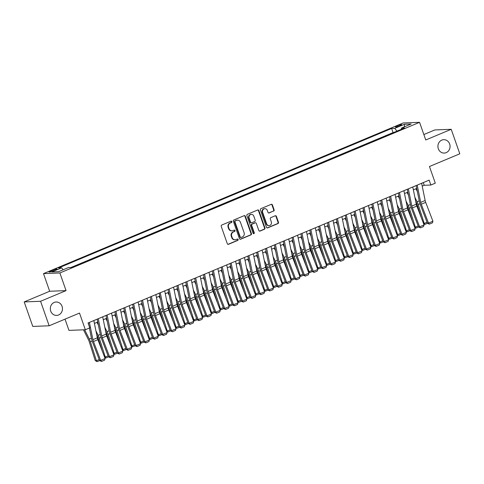 <?xml version="1.0" encoding="UTF-8"?>
<svg xmlns="http://www.w3.org/2000/svg" width="484" height="484" viewBox="0 0 484 484"><rect width="100%" height="100%" fill="white"/><g stroke="black" fill="none" stroke-linecap="round" stroke-linejoin="round"><path stroke-width="0.73" d="M231.848 221.593A0.72 0.653 87.8 0 0 231.007 221.17L221.769 225.042A1.028 0.932 87.8 0 0 221.236 226.367L227.298 243.688A1.028 0.932 87.8 0 0 228.502 244.287L237.747 240.415A0.72 0.653 87.8 0 0 237.481 239.023A0.72 0.653 87.8 0 0 237.275 239.066L236.077 239.568A3.291 2.983 87.8 0 1 235.127 239.78A3.291 2.983 87.8 0 1 232.217 237.656L231.709 236.21A3.291 2.983 87.8 0 1 233.415 231.969L234.613 231.467A0.72 0.653 87.8 0 0 234.347 230.075A0.72 0.653 87.8 0 0 234.141 230.118L232.943 230.62A3.291 2.983 87.8 0 1 231.993 230.832A3.291 2.983 87.8 0 1 229.083 228.708L228.575 227.262A3.291 2.983 87.8 0 1 230.281 223.021L231.479 222.519A0.72 0.653 87.8 0 0 231.848 221.593M231.993 230.832L231.552 230.85A3.291 2.983 87.8 0 1 228.642 228.726L228.133 227.28A3.291 2.983 87.8 0 1 229.839 223.039L231.037 222.537A0.72 0.653 87.8 0 0 230.995 221.176M227.988 244.329A1.028 0.932 87.8 0 0 228.061 244.299L237.299 240.433A0.72 0.653 87.8 0 0 237.263 239.072M235.127 239.78L234.686 239.798A3.291 2.983 87.8 0 1 231.775 237.674L231.267 236.228A3.291 2.983 87.8 0 1 232.973 231.987L234.171 231.485A0.72 0.653 87.8 0 0 234.129 230.124M438.322 148.745A6.709 6.08 87.8 0 0 444.258 153.077A6.709 6.08 87.8 0 0 449.66 143.996A6.709 6.08 87.8 0 0 443.731 139.67A6.709 6.08 87.8 0 0 438.322 148.745M50.717 311.085A6.709 6.08 87.8 0 0 56.646 315.417A6.709 6.08 87.8 0 0 62.055 306.336A6.709 6.08 87.8 0 0 56.12 302.01A6.709 6.08 87.8 0 0 50.717 311.085M397.213 125.888A3.352 0.454 -19.3 0 0 395.464 126.941A3.352 0.454 -19.3 0 0 400.044 125.779A3.352 0.454 -19.3 0 0 401.793 124.727A3.352 0.454 -19.3 0 0 397.213 125.888M273.581 211.121A1.028 0.932 87.8 0 0 274.113 209.796L272.413 204.932A1.028 0.932 87.8 0 0 271.203 204.339L260.943 208.634A1.028 0.932 87.8 0 0 260.41 209.959L266.472 227.28A1.028 0.932 87.8 0 0 267.682 227.873L277.943 223.578A1.028 0.932 87.8 0 0 278.475 222.253L276.418 216.384A1.028 0.932 87.8 0 0 275.214 215.785L270.822 217.625A1.028 0.932 87.8 0 0 270.29 218.949L271.306 221.86A2.753 2.493 87.8 0 1 269.092 225.586A2.753 2.493 87.8 0 1 266.654 223.808L262.667 212.409A2.753 2.493 87.8 0 1 264.881 208.683A2.753 2.493 87.8 0 1 267.319 210.461L267.985 212.361A1.028 0.932 87.8 0 0 269.189 212.96L273.139 211.139A1.028 0.932 87.8 0 0 273.672 209.808L271.966 204.95A1.028 0.932 87.8 0 0 271.282 204.308M40.577 301.284L66.048 290.618L49.67 291.259L24.2 301.925L40.577 301.284L49.156 325.786L79.503 313.075L85.335 329.743L89.77 327.886L88.052 322.985L429.145 180.127L430.863 185.027L435.291 183.17L429.453 166.508L459.8 153.803L451.221 129.301L434.844 129.942L423.851 134.546M66.048 290.618L59.871 272.97L419.567 122.325L425.751 139.967L451.221 129.301M245.364 216.263A1.028 0.932 87.8 0 0 244.16 215.664L233.899 219.96A1.028 0.932 87.8 0 0 233.367 221.291L239.429 238.606A1.028 0.932 87.8 0 0 240.639 239.205L250.9 234.903A1.028 0.932 87.8 0 0 251.432 233.578L245.364 216.263L244.922 216.281A1.028 0.932 87.8 0 0 244.238 215.634M247.421 214.297L257.682 210.002A1.028 0.932 87.8 0 1 258.892 210.601L264.954 227.916A1.028 0.932 87.8 0 1 264.421 229.241L260.029 231.08A1.028 0.932 87.8 0 1 258.825 230.481L256.363 223.463A1.028 0.932 87.8 0 0 255.159 222.864L252.243 224.08A1.028 0.932 87.8 0 0 251.71 225.411L254.269 232.719A0.72 0.653 87.8 0 1 253.689 233.693A0.72 0.653 87.8 0 1 253.053 233.227L246.888 215.622A1.028 0.932 87.8 0 1 247.421 214.297M49.156 325.786L32.779 326.428L24.2 301.925M53.5 270.901L55.448 270.084A3.249 0.442 -19.3 0 0 57.142 269.068A3.249 0.442 -19.3 0 0 52.708 270.193L50.76 271.01A3.249 0.442 -19.3 0 0 49.059 272.032A3.249 0.442 -19.3 0 0 53.5 270.901M59.871 272.97L43.493 273.617L403.19 122.966L419.567 122.325M393.559 132.562L393.069 132.58L391.629 128.466L58.51 267.979L61.607 267.858L63.162 269.763M391.629 128.466L394.726 128.345L404.473 124.261L411.2 123.995L401.454 128.078L404.551 127.957L71.432 267.477L68.335 267.598L58.588 271.675L51.861 271.941L61.607 267.858M393.069 132.58L70.942 267.495M65.025 319.144L68.958 330.384L85.335 329.743M49.67 291.259L43.493 273.617M422.217 186.128L424.22 185.287L430.863 185.027M94.41 323.421L97.762 322.017M103.273 319.706L106.619 318.309M112.131 315.998L115.482 314.594M120.988 312.289L124.34 310.885M129.851 308.574L133.203 307.177M138.708 304.866L142.06 303.462M147.572 301.157L150.917 299.753M156.429 297.448L159.781 296.045M165.286 293.734L168.638 292.33M174.149 290.025L177.495 288.621M183.006 286.316L186.358 284.913M191.87 282.602L195.215 281.198M200.727 278.893L204.079 277.489M209.584 275.184L212.936 273.781M218.447 271.47L221.793 270.066M227.305 267.761L230.656 266.357M236.168 264.052L239.513 262.649M245.025 260.338L248.377 258.934M253.882 256.629L257.234 255.225M262.745 252.92L266.091 251.517M271.603 249.206L274.954 247.802M280.466 245.497L283.812 244.093M289.323 241.788L292.675 240.385M298.18 238.074L301.532 236.676M307.044 234.365L310.389 232.961M315.901 230.656L319.252 229.253M324.758 226.942L328.11 225.544M333.621 223.233L336.973 221.829M342.478 219.524L345.83 218.121M351.342 215.816L354.687 214.412M360.199 212.101L363.551 210.697M369.056 208.392L372.408 206.989M377.919 204.684L381.271 203.28M386.776 200.969L390.128 199.565M395.64 197.26L398.985 195.857M404.497 193.552L407.849 192.148M413.354 189.837L416.706 188.433M423.276 182.583L424.22 185.287M401.454 128.078L401.333 129.307M396.995 131.122L394.726 128.345M404.473 124.261L404.273 126.899M240.118 239.247A1.028 0.932 87.8 0 0 240.191 239.223L250.458 234.922A1.028 0.932 87.8 0 0 250.99 233.597L244.922 216.281M235.327 220.91A0.72 0.653 87.8 0 0 234.952 221.835L240.276 237.039A0.72 0.653 87.8 0 0 241.123 237.456L242.381 236.93A3.291 2.983 87.8 0 0 244.087 232.683L240.445 222.295A3.291 2.983 87.8 0 0 237.535 220.172A3.291 2.983 87.8 0 0 236.585 220.377L234.885 220.928A0.72 0.653 87.8 0 0 234.51 221.853L234.952 221.835M240.911 237.505L240.469 237.517A0.72 0.653 87.8 0 1 239.834 237.057L234.51 221.853M237.535 220.172L237.093 220.184A3.291 2.983 87.8 0 0 236.144 220.395L236.585 220.377M234.885 220.928L236.144 220.395M259.509 231.128A1.028 0.932 87.8 0 0 259.587 231.098L263.98 229.259A1.028 0.932 87.8 0 0 264.512 227.934L258.444 210.613A1.028 0.932 87.8 0 0 257.76 209.971M255.455 222.797L255.007 222.815A1.028 0.932 87.8 0 0 254.711 222.882L251.801 224.098A1.028 0.932 87.8 0 0 251.269 225.429L253.828 232.737L254.269 232.719M253.465 233.663A0.72 0.653 87.8 0 0 253.828 232.737M253.81 216.173A2.753 2.493 87.8 0 0 251.377 214.394A2.753 2.493 87.8 0 0 249.157 218.121L250.567 222.138A1.028 0.932 87.8 0 0 251.771 222.737L254.687 221.515A1.028 0.932 87.8 0 0 255.219 220.19L253.81 216.173M251.377 214.394L250.936 214.412A2.753 2.493 87.8 0 0 248.716 218.139L249.157 218.121M251.474 222.803L251.033 222.821A1.028 0.932 87.8 0 1 250.119 222.156L248.716 218.139M268.668 213.002A1.028 0.932 87.8 0 0 268.747 212.978L273.139 211.139M264.881 208.683L264.439 208.701A2.753 2.493 87.8 0 0 262.219 212.428L262.667 212.409M269.092 225.586L268.65 225.604A2.753 2.493 87.8 0 1 266.212 223.826L262.219 212.428M267.162 227.922A1.028 0.932 87.8 0 0 267.241 227.891L277.501 223.596A1.028 0.932 87.8 0 0 278.034 222.271L275.977 216.402A1.028 0.932 87.8 0 0 275.293 215.755M83.496 329.81L88.487 339.835A5.239 2.099 67.3 0 1 89.244 341.686L95.239 360.592L96.401 360.725L90.405 341.819A7.859 3.146 -112.7 0 0 89.28 339.036L84.658 329.767M89.528 328.793L89.195 328.128M99.668 360.61L97.121 361.675L95.239 360.592M97.121 361.675L96.401 360.725L99.238 359.533M93.829 320.565L97.338 337.802A5.239 2.099 -112.7 0 0 97.889 339.665L105.119 358.523L100.684 360.374L101.525 361.433L99.643 360.598L92.414 341.74A7.859 3.146 67.3 0 1 91.591 338.945L89.377 328.049M88.747 324.982L88.324 322.87M99.643 360.598L100.684 360.374L93.46 341.522A5.239 2.099 -112.7 0 1 92.91 339.659L89.401 322.417M105.119 358.523L104.623 360.132L101.525 361.433M96.752 334.922L97.351 336.12A5.239 2.099 67.3 0 1 98.101 337.977L102.227 350.979M104.502 356.926L105.264 357.01L99.268 338.11A7.859 3.146 -112.7 0 0 98.137 335.327L95.935 330.905M98.385 325.085L97.012 322.332M108.525 356.902L105.978 357.966L104.641 357.277M105.978 357.966L105.264 357.01L108.095 355.825M105.615 331.213L106.208 332.411A5.239 2.099 67.3 0 1 106.958 334.262L111.084 347.264M113.365 353.217L114.121 353.302L108.126 334.396A7.859 3.146 -112.7 0 0 107 331.619L104.792 327.196M107.242 321.37L105.875 318.617M117.388 353.187L114.841 354.258L113.498 353.562M114.841 354.258L114.121 353.302L116.959 352.116M114.472 327.505L115.071 328.703A5.239 2.099 67.3 0 1 115.821 330.554L119.941 343.555M122.222 349.502L122.978 349.593L116.983 330.687A7.859 3.146 -112.7 0 0 115.858 327.91L113.655 323.487M116.106 317.661L114.732 314.909M114.902 311.738L118.169 327.819A7.859 3.146 67.3 0 0 118.997 330.608L126.221 349.466L123.698 350.543L122.355 349.853M123.698 350.543L122.978 349.593L125.816 348.401M123.329 323.79L123.928 324.988A5.239 2.099 67.3 0 1 124.678 326.845L128.804 339.847M131.085 345.794L131.842 345.879L125.846 326.978A7.859 3.146 -112.7 0 0 124.721 324.195L122.513 319.779M124.963 313.953L123.589 311.2M123.759 308.03L127.032 324.105A7.859 3.146 67.3 0 0 127.855 326.9L135.084 345.751L132.555 346.834L131.218 346.145M132.555 346.834L131.842 345.879L134.679 344.693M102.693 316.851L106.196 334.093A5.239 2.099 -112.7 0 0 106.746 335.956L113.976 354.808L109.547 356.666L110.382 357.724L108.507 356.883L101.277 338.032A7.859 3.146 67.3 0 1 100.454 335.237L97.181 319.162M108.507 356.883L109.547 356.666L102.318 337.808A5.239 2.099 -112.7 0 1 101.767 335.95L98.258 318.708M113.976 354.808L113.486 356.424L110.382 357.724M111.55 313.142L115.059 330.384A5.239 2.099 -112.7 0 0 115.609 332.242L122.833 351.1L118.405 352.957L119.245 354.01L117.364 353.175L110.134 334.317A7.859 3.146 67.3 0 1 109.311 331.528L106.038 315.453M117.364 353.175L118.405 352.957L111.175 334.099A5.239 2.099 -112.7 0 1 110.63 332.236L107.121 314.999M122.833 351.1L122.343 352.715L119.245 354.01M120.407 309.433L123.916 326.67A5.239 2.099 -112.7 0 0 124.467 328.533L131.696 347.391L127.268 349.242L128.103 350.301L126.221 349.466L127.268 349.242L120.038 330.391A5.239 2.099 -112.7 0 1 119.487 328.527L115.978 311.285M131.696 347.391L131.206 349L128.103 350.301M129.27 305.719L132.779 322.961A5.239 2.099 -112.7 0 0 133.324 324.825L140.554 343.676L136.125 345.534L136.966 346.592L135.084 345.751L136.125 345.534L128.895 326.676A5.239 2.099 -112.7 0 1 128.345 324.818L124.842 307.576M140.554 343.676L140.064 345.292L136.966 346.592M132.192 320.081L132.785 321.279A5.239 2.099 67.3 0 1 133.542 323.13L137.662 336.132M139.943 342.085L140.699 342.17L134.703 323.264A7.859 3.146 -112.7 0 0 133.578 320.487L131.376 316.064M133.826 310.238L132.453 307.485M143.966 342.055L141.419 343.126L140.076 342.43M141.419 343.126L140.699 342.17L143.536 340.984M138.128 302.01L141.637 319.252A5.239 2.099 -112.7 0 0 142.187 321.11L149.417 339.968L144.982 341.825L145.823 342.878L143.942 342.043L136.712 323.185A7.859 3.146 67.3 0 1 135.889 320.396L132.616 304.321M143.942 342.043L144.982 341.825L137.758 322.967A5.239 2.099 -112.7 0 1 137.208 321.104L133.699 303.867M149.417 339.968L148.921 341.583L145.823 342.878M141.05 316.373L141.649 317.571A5.239 2.099 67.3 0 1 142.399 319.422L146.525 332.423M148.8 338.37L149.562 338.461L143.566 319.555A7.859 3.146 -112.7 0 0 142.435 316.778L140.233 312.355M142.683 306.529L141.31 303.777M152.823 338.346L150.276 339.411L148.939 338.721M150.276 339.411L149.562 338.461L152.393 337.269M146.991 298.301L150.494 315.538A5.239 2.099 -112.7 0 0 151.044 317.401L158.274 336.259L153.845 338.11L154.68 339.169L152.799 338.334L145.575 319.476A7.859 3.146 67.3 0 1 144.752 316.687L141.479 300.606M152.799 338.334L153.845 338.11L146.616 319.259A5.239 2.099 -112.7 0 1 146.065 317.395L142.556 300.153M158.274 336.259L157.784 337.868L154.68 339.169M149.907 312.658L150.506 313.856A5.239 2.099 67.3 0 1 151.256 315.713L155.382 328.715M157.663 334.662L158.419 334.746L152.424 315.846A7.859 3.146 -112.7 0 0 151.298 313.063L149.09 308.647M151.54 302.821L150.173 300.068M161.686 334.638L159.139 335.702L157.796 335.013M159.139 335.702L158.419 334.746L161.257 333.561M155.848 294.593L159.357 311.829A5.239 2.099 -112.7 0 0 159.908 313.692L167.131 332.544L162.703 334.402L163.544 335.46L161.662 334.619L154.432 315.768A7.859 3.146 67.3 0 1 153.609 312.973L150.336 296.898M161.662 334.619L162.703 334.402L155.473 315.544A5.239 2.099 -112.7 0 1 154.928 313.686L151.419 296.444M167.131 332.544L166.641 334.16L163.544 335.46M158.77 308.949L159.369 310.147A5.239 2.099 67.3 0 1 160.119 311.999L164.239 325M166.52 330.953L167.276 331.038L161.281 312.132A7.859 3.146 -112.7 0 0 160.156 309.355L157.953 304.932M160.404 299.106L159.03 296.353M170.543 330.923L167.996 331.994L166.653 331.298M167.996 331.994L167.276 331.038L170.114 329.852M164.705 290.878L168.214 308.12A5.239 2.099 -112.7 0 0 168.765 309.978L175.994 328.836L171.56 330.693L172.401 331.746L170.519 330.911L163.296 312.053A7.859 3.146 67.3 0 1 162.467 309.264L159.2 293.189M170.519 330.911L171.56 330.693L164.336 311.835A5.239 2.099 -112.7 0 1 163.786 309.972L160.277 292.735M175.994 328.836L175.504 330.451L172.401 331.746M167.627 305.241L168.226 306.439A5.239 2.099 67.3 0 1 168.977 308.29L173.103 321.291M175.383 327.238L176.14 327.329L170.144 308.423A7.859 3.146 -112.7 0 0 169.019 305.646L166.811 301.223M169.261 295.397L167.887 292.645M179.401 327.214L176.854 328.279L175.517 327.589M176.854 328.279L176.14 327.329L178.971 326.137M173.568 287.169L177.077 304.406A5.239 2.099 -112.7 0 0 177.622 306.269L184.852 325.127L180.423 326.978L181.258 328.037L179.382 327.202L172.153 308.344A7.859 3.146 67.3 0 1 171.33 305.555L168.057 289.474M179.382 327.202L180.423 326.978L173.193 308.127A5.239 2.099 -112.7 0 1 172.643 306.263L169.14 289.027M184.852 325.127L184.362 326.736L181.258 328.037M176.491 301.526L177.083 302.724A5.239 2.099 67.3 0 1 177.84 304.581L181.96 317.583M184.241 323.53L184.997 323.614L179.001 304.714A7.859 3.146 -112.7 0 0 177.876 301.931L175.674 297.515M178.124 291.689L176.751 288.936M188.264 323.506L185.717 324.57L184.374 323.881M185.717 324.57L184.997 323.614L187.834 322.429M182.426 283.461L185.935 300.697A5.239 2.099 -112.7 0 0 186.485 302.56L193.709 321.412L189.28 323.27L190.121 324.328L188.24 323.487L181.01 304.636A7.859 3.146 67.3 0 1 180.187 301.841L176.914 285.766M188.24 323.487L189.28 323.27L182.057 304.412A5.239 2.099 -112.7 0 1 181.506 302.554L177.997 285.312M193.709 321.412L193.219 323.028L190.121 324.328M185.348 297.817L185.947 299.015A5.239 2.099 67.3 0 1 186.697 300.866L190.817 313.868M193.098 319.821L193.86 319.906L187.865 301A7.859 3.146 -112.7 0 0 186.733 298.223L184.531 293.8M186.981 287.974L185.608 285.221M197.121 319.791L194.574 320.862L193.237 320.166M194.574 320.862L193.86 319.906L196.692 318.72M191.289 279.746L194.792 296.988A5.239 2.099 -112.7 0 0 195.342 298.846L202.572 317.704L198.144 319.561L198.978 320.614L197.097 319.779L189.873 300.921A7.859 3.146 67.3 0 1 189.044 298.132L185.777 282.057M197.097 319.779L198.144 319.561L190.914 300.703A5.239 2.099 -112.7 0 1 190.363 298.84L186.854 281.603M202.572 317.704L202.082 319.319L198.978 320.614M194.205 294.109L194.804 295.307A5.239 2.099 67.3 0 1 195.554 297.158L199.68 310.159M201.961 316.106L202.717 316.197L196.722 297.291A7.859 3.146 -112.7 0 0 195.596 294.514L193.388 290.091M195.838 284.265L194.471 281.513M194.635 278.342L197.908 294.423A7.859 3.146 67.3 0 0 198.73 297.212L205.96 316.07L203.437 317.147L202.094 316.457M203.437 317.147L202.717 316.197L205.555 315.005M200.146 276.037L203.655 293.274A5.239 2.099 -112.7 0 0 204.2 295.137L211.429 313.995L207.001 315.846L207.842 316.905L205.96 316.07L207.001 315.846L199.771 296.994A5.239 2.099 -112.7 0 1 199.22 295.131L195.718 277.895M211.429 313.995L210.939 315.604L207.842 316.905M209.003 272.329L212.512 289.565A5.239 2.099 -112.7 0 0 213.063 291.428L220.293 310.28L215.858 312.138L216.699 313.196L214.817 312.355L207.588 293.504A7.859 3.146 67.3 0 1 206.765 290.709L203.498 274.634M214.817 312.355L215.858 312.138L208.634 293.28A5.239 2.099 -112.7 0 1 208.084 291.422L204.575 274.18M220.293 310.28L219.803 311.896L216.699 313.196M217.867 268.614L221.369 285.856A5.239 2.099 -112.7 0 0 221.92 287.714L229.15 306.572L224.721 308.429L225.556 309.482L223.681 308.647L216.451 289.789A7.859 3.146 67.3 0 1 215.628 287L212.355 270.925M223.681 308.647L224.721 308.429L217.491 289.571A5.239 2.099 -112.7 0 1 216.941 287.708L213.438 270.471M229.15 306.572L228.66 308.187L225.556 309.482M203.068 290.394L203.667 291.592A5.239 2.099 67.3 0 1 204.417 293.449L208.537 306.451M210.818 312.398L211.575 312.483L205.579 293.582A7.859 3.146 -112.7 0 0 204.454 290.799L202.251 286.383M204.702 280.557L203.328 277.804M214.842 312.374L212.294 313.438L210.951 312.749M212.294 313.438L211.575 312.483L214.412 311.297M211.925 286.685L212.524 287.883A5.239 2.099 67.3 0 1 213.275 289.734L217.401 302.742M219.682 308.689L220.438 308.774L214.442 289.868A7.859 3.146 -112.7 0 0 213.317 287.091L211.109 282.668M213.559 276.842L212.186 274.095M223.699 308.659L221.152 309.73L219.815 309.034M221.152 309.73L220.438 308.774L223.269 307.588M220.789 282.977L221.382 284.175A5.239 2.099 67.3 0 1 222.138 286.026L226.258 299.027M228.539 304.974L229.295 305.065L223.299 286.159A7.859 3.146 -112.7 0 0 222.174 283.382L219.972 278.959M222.422 273.133L221.049 270.381M232.562 304.95L230.015 306.021L228.672 305.325M230.015 306.021L229.295 305.065L232.132 303.873M226.724 264.905L230.233 282.148A5.239 2.099 -112.7 0 0 230.783 284.005L238.007 302.863L233.578 304.714L234.419 305.773L232.538 304.938L225.308 286.08A7.859 3.146 67.3 0 1 224.485 283.291L221.212 267.21M232.538 304.938L233.578 304.714L226.349 285.863A5.239 2.099 -112.7 0 1 225.804 283.999L222.295 266.763M238.007 302.863L237.517 304.472L234.419 305.773M229.646 279.268L230.245 280.46A5.239 2.099 67.3 0 1 230.995 282.317L235.115 295.319M237.396 301.266L238.152 301.351L232.163 282.45A7.859 3.146 -112.7 0 0 231.031 279.667L228.829 275.251M231.279 269.425L229.906 266.672M241.419 301.242L238.872 302.306L237.529 301.617M238.872 302.306L238.152 301.351L240.99 300.165M235.587 261.197L239.09 278.433A5.239 2.099 -112.7 0 0 239.641 280.296L246.87 299.148L242.442 301.006L243.277 302.064L241.395 301.223L234.171 282.372A7.859 3.146 67.3 0 1 233.342 279.577L230.075 263.502M241.395 301.223L242.442 301.006L235.212 282.148A5.239 2.099 -112.7 0 1 234.661 280.29L231.152 263.048M246.87 299.148L246.38 300.764L243.277 302.064M238.503 275.553L239.102 276.751A5.239 2.099 67.3 0 1 239.852 278.602L243.978 291.61M246.259 297.557L247.015 297.642L241.02 278.742A7.859 3.146 -112.7 0 0 239.895 275.959L237.686 271.536M240.137 265.71L238.769 262.963M250.282 297.533L247.735 298.598L246.392 297.908M247.735 298.598L247.015 297.642L249.853 296.456M244.444 257.482L247.953 274.724A5.239 2.099 -112.7 0 0 248.498 276.582L255.727 295.44L251.299 297.297L252.14 298.35L250.258 297.515L243.028 278.663A7.859 3.146 67.3 0 1 242.206 275.868L238.933 259.793M250.258 297.515L251.299 297.297L244.069 278.439A5.239 2.099 -112.7 0 1 243.519 276.582L240.016 259.339M255.727 295.44L255.237 297.055L252.14 298.35M247.366 271.845L247.965 273.043A5.239 2.099 67.3 0 1 248.716 274.894L252.836 287.895M255.116 293.849L255.873 293.933L249.877 275.027A7.859 3.146 -112.7 0 0 248.752 272.25L246.55 267.827M249 262.001L247.626 259.249M259.14 293.818L256.593 294.889L255.249 294.193M256.593 294.889L255.873 293.933L258.71 292.747M253.301 253.773L256.81 271.016A5.239 2.099 -112.7 0 0 257.361 272.873L264.591 291.731L260.156 293.582L260.997 294.641L259.115 293.806L251.886 274.948A7.859 3.146 67.3 0 1 251.063 272.159L247.796 256.078M259.115 293.806L260.156 293.582L252.932 274.731A5.239 2.099 -112.7 0 1 252.382 272.867L248.873 255.631M264.591 291.731L264.101 293.346L260.997 294.641M256.224 268.136L256.822 269.334A5.239 2.099 67.3 0 1 257.573 271.185L261.699 284.187M263.98 290.134L264.736 290.225L258.74 271.318A7.859 3.146 -112.7 0 0 257.609 268.535L255.407 264.119M257.857 258.293L256.484 255.54M256.653 252.37L259.926 268.445A7.859 3.146 67.3 0 0 260.749 271.24L267.979 290.097L265.45 291.174L264.113 290.485M265.45 291.174L264.736 290.225L267.567 289.033M262.165 250.065L265.668 267.301A5.239 2.099 -112.7 0 0 266.218 269.164L273.448 288.016L269.019 289.874L269.854 290.932L267.979 290.097L269.019 289.874L261.79 271.022A5.239 2.099 -112.7 0 1 261.239 269.158L257.73 251.916M273.448 288.016L272.958 289.632L269.854 290.932M265.087 264.421L265.68 265.619A5.239 2.099 67.3 0 1 266.43 267.477L270.556 280.478M272.837 286.425L273.593 286.51L267.598 267.61A7.859 3.146 -112.7 0 0 266.472 264.827L264.27 260.404M266.72 254.584L265.347 251.831M276.86 286.401L274.313 287.466L272.97 286.776M274.313 287.466L273.593 286.51L276.431 285.324M271.022 246.35L274.531 263.592A5.239 2.099 -112.7 0 0 275.081 265.456L282.305 284.308L277.877 286.165L278.717 287.224L276.836 286.383L269.606 267.531A7.859 3.146 67.3 0 1 268.783 264.736L265.51 248.661M276.836 286.383L277.877 286.165L270.647 267.307A5.239 2.099 -112.7 0 1 270.102 265.45L266.593 248.207M282.305 284.308L281.815 285.923L278.717 287.224M273.944 260.713L274.543 261.911A5.239 2.099 67.3 0 1 275.293 263.762L279.413 276.763M281.694 282.716L282.45 282.801L276.461 263.895A7.859 3.146 -112.7 0 0 275.329 261.118L273.127 256.695M275.577 250.869L274.204 248.117M285.717 282.686L283.17 283.757L281.827 283.061M283.17 283.757L282.45 282.801L285.288 281.615M279.879 242.641L283.388 259.884A5.239 2.099 -112.7 0 0 283.939 261.741L291.168 280.599L286.74 282.456L287.575 283.509L285.693 282.674L278.469 263.816A7.859 3.146 67.3 0 1 277.641 261.027L274.374 244.946M285.693 282.674L286.74 282.456L279.51 263.599A5.239 2.099 -112.7 0 1 278.959 261.735L275.45 244.499M291.168 280.599L290.678 282.214L287.575 283.509M282.801 257.004L283.4 258.202A5.239 2.099 67.3 0 1 284.15 260.053L288.276 273.055M290.557 279.002L291.314 279.093L285.318 260.186A7.859 3.146 -112.7 0 0 284.193 257.403L281.984 252.987M284.435 247.161L283.061 244.408M294.581 278.978L292.034 280.042L290.69 279.353M292.034 280.042L291.314 279.093L294.151 277.901M288.742 238.933L292.251 256.169A5.239 2.099 -112.7 0 0 292.796 258.032L300.026 276.89L295.597 278.742L296.438 279.8L294.556 278.966L287.327 260.108A7.859 3.146 67.3 0 1 286.504 257.313L283.231 241.238M294.556 278.966L295.597 278.742L288.367 259.89A5.239 2.099 -112.7 0 1 287.817 258.026L284.314 240.784M300.026 276.89L299.536 278.5L296.438 279.8M291.664 253.289L292.257 254.487A5.239 2.099 67.3 0 1 293.014 256.345L297.134 269.346M299.414 275.293L300.171 275.378L294.175 256.478A7.859 3.146 -112.7 0 0 293.05 253.695L290.848 249.278M293.298 243.452L291.925 240.699M303.438 275.269L300.891 276.334L299.548 275.644M300.891 276.334L300.171 275.378L303.008 274.192M300.522 249.581L301.121 250.779A5.239 2.099 67.3 0 1 301.871 252.63L305.997 265.631M308.278 271.584L309.034 271.669L303.038 252.763A7.859 3.146 -112.7 0 0 301.907 249.986L299.705 245.563M302.155 239.737L300.782 236.985M312.295 271.554L309.748 272.625L308.411 271.929M309.748 272.625L309.034 271.669L311.865 270.483M309.385 245.872L309.978 247.07A5.239 2.099 67.3 0 1 310.728 248.921L314.854 261.923M317.135 267.87L317.891 267.961L311.896 249.054A7.859 3.146 -112.7 0 0 310.77 246.277L308.568 241.855M311.012 236.029L309.645 233.276M321.158 267.846L318.611 268.91L317.268 268.221M318.611 268.91L317.891 267.961L320.729 266.769M297.599 235.218L301.108 252.46A5.239 2.099 -112.7 0 0 301.659 254.324L308.889 273.176L304.454 275.033L305.295 276.092L303.414 275.251L296.184 256.399A7.859 3.146 67.3 0 1 295.361 253.604L292.094 237.529M303.414 275.251L304.454 275.033L297.23 256.175A5.239 2.099 -112.7 0 1 296.68 254.318L293.171 237.075M308.889 273.176L308.399 274.791L305.295 276.092M306.463 231.509L309.966 248.752A5.239 2.099 -112.7 0 0 310.516 250.609L317.746 269.467L313.317 271.324L314.152 272.377L312.277 271.542L305.047 252.684A7.859 3.146 67.3 0 1 304.224 249.895L300.951 233.82M312.277 271.542L313.317 271.324L306.088 252.466A5.239 2.099 -112.7 0 1 305.537 250.603L302.028 233.367M317.746 269.467L317.256 271.082L314.152 272.377M315.32 227.801L318.829 245.037A5.239 2.099 -112.7 0 0 319.379 246.9L326.603 265.758L322.175 267.61L323.016 268.668L321.134 267.833L313.904 248.976A7.859 3.146 67.3 0 1 313.081 246.187L309.808 230.106M321.134 267.833L322.175 267.61L314.945 248.758A5.239 2.099 -112.7 0 1 314.4 246.894L310.891 229.652M326.603 265.758L326.113 267.368L323.016 268.668M318.242 242.157L318.841 243.355A5.239 2.099 67.3 0 1 319.591 245.213L323.711 258.214M325.992 264.161L326.748 264.246L320.759 245.346A7.859 3.146 -112.7 0 0 319.628 242.563L317.425 238.146M319.876 232.32L318.502 229.567M330.015 264.137L327.468 265.202L326.125 264.512M327.468 265.202L326.748 264.246L329.586 263.06M324.177 224.086L327.686 241.328A5.239 2.099 -112.7 0 0 328.237 243.192L335.466 262.044L331.038 263.901L331.873 264.96L329.991 264.119L322.767 245.267A7.859 3.146 67.3 0 1 321.939 242.472L318.672 226.397M329.991 264.119L331.038 263.901L323.808 245.043A5.239 2.099 -112.7 0 1 323.258 243.186L319.749 225.943M335.466 262.044L334.976 263.659L331.873 264.96M327.099 238.449L327.698 239.647A5.239 2.099 67.3 0 1 328.448 241.498L332.575 254.499M334.855 260.452L335.612 260.537L329.616 241.631A7.859 3.146 -112.7 0 0 328.491 238.854L326.283 234.431M328.733 228.605L327.359 225.853M338.879 260.422L336.332 261.493L334.989 260.797M336.332 261.493L335.612 260.537L338.449 259.351M333.04 220.377L336.549 237.62A5.239 2.099 -112.7 0 0 337.094 239.477L344.324 258.335L339.895 260.192L340.736 261.245L338.854 260.41L331.625 241.552A7.859 3.146 67.3 0 1 330.802 238.763L327.529 222.688M338.854 260.41L339.895 260.192L332.665 241.334A5.239 2.099 -112.7 0 1 332.115 239.471L328.612 222.235M344.324 258.335L343.834 259.95L340.736 261.245M335.963 234.74L336.555 235.938A5.239 2.099 67.3 0 1 337.312 237.789L341.432 250.791M343.713 256.738L344.469 256.829L338.473 237.922A7.859 3.146 -112.7 0 0 337.348 235.145L335.146 230.723M337.596 224.897L336.223 222.144M336.392 218.974L339.659 235.055A7.859 3.146 67.3 0 0 340.482 237.844L347.712 256.702L345.189 257.778L343.846 257.089M345.189 257.778L344.469 256.829L347.306 255.637M341.898 216.669L345.407 233.905A5.239 2.099 -112.7 0 0 345.957 235.768L353.187 254.626L348.752 256.478L349.593 257.536L347.712 256.702L348.752 256.478L341.529 237.626A5.239 2.099 -112.7 0 1 340.978 235.762L337.469 218.52M353.187 254.626L352.691 256.236L349.593 257.536M344.82 231.025L345.419 232.223A5.239 2.099 67.3 0 1 346.169 234.081L350.295 247.082M352.57 253.029L353.332 253.114L347.337 234.214A7.859 3.146 -112.7 0 0 346.205 231.431L344.003 227.014M346.453 221.188L345.08 218.435M356.593 253.005L354.046 254.07L352.709 253.38M354.046 254.07L353.332 253.114L356.163 251.928M350.761 212.96L354.264 230.196A5.239 2.099 -112.7 0 0 354.814 232.06L362.044 250.912L357.615 252.769L358.45 253.828L356.575 252.987L349.345 234.135A7.859 3.146 67.3 0 1 348.522 231.34L345.249 215.265M356.575 252.987L357.615 252.769L350.386 233.911A5.239 2.099 -112.7 0 1 349.835 232.054L346.326 214.811M362.044 250.912L361.554 252.527L358.45 253.828M353.683 227.317L354.276 228.515A5.239 2.099 67.3 0 1 355.026 230.366L359.152 243.367M361.433 249.321L362.189 249.405L356.194 230.499A7.859 3.146 -112.7 0 0 355.068 227.722L352.86 223.299M355.31 217.473L353.943 214.721M365.456 249.29L362.909 250.361L361.566 249.665M362.909 250.361L362.189 249.405L365.027 248.219M362.54 223.608L363.139 224.806A5.239 2.099 67.3 0 1 363.889 226.657L368.009 239.659M370.29 245.606L371.046 245.697L365.051 226.79A7.859 3.146 -112.7 0 0 363.926 224.013L361.723 219.591M364.174 213.765L362.8 211.012M374.314 245.582L371.766 246.646L370.423 245.957M371.766 246.646L371.046 245.697L373.884 244.505M371.397 219.893L371.996 221.091A5.239 2.099 67.3 0 1 372.747 222.949L376.873 235.95M379.154 241.897L379.91 241.982L373.914 223.082A7.859 3.146 -112.7 0 0 372.789 220.299L370.581 215.882M373.031 210.056L371.658 207.303M383.177 241.873L380.624 242.938L379.287 242.248M380.624 242.938L379.91 241.982L382.747 240.796M359.618 209.245L363.127 226.488A5.239 2.099 -112.7 0 0 363.678 228.345L370.901 247.203L366.473 249.06L367.314 250.113L365.432 249.278L358.202 230.42A7.859 3.146 67.3 0 1 357.38 227.631L354.106 211.556M365.432 249.278L366.473 249.06L359.243 230.202A5.239 2.099 -112.7 0 1 358.698 228.339L355.189 211.103M370.901 247.203L370.411 248.818L367.314 250.113M368.475 205.537L371.984 222.773A5.239 2.099 -112.7 0 0 372.535 224.637L379.765 243.494L375.336 245.346L376.171 246.404L374.289 245.569L367.066 226.712A7.859 3.146 67.3 0 1 366.237 223.923L362.97 207.842M374.289 245.569L375.336 245.346L368.106 226.494A5.239 2.099 -112.7 0 1 367.556 224.63L364.047 207.394M379.765 243.494L379.274 245.104L376.171 246.404M377.339 201.828L380.847 219.064A5.239 2.099 -112.7 0 0 381.392 220.928L388.622 239.78L384.193 241.637L385.034 242.696L383.153 241.855L375.923 223.003A7.859 3.146 67.3 0 1 375.1 220.208L371.827 204.133M383.153 241.855L384.193 241.637L376.963 222.779A5.239 2.099 -112.7 0 1 376.413 220.922L372.91 203.679M388.622 239.78L388.132 241.395L385.034 242.696M380.261 216.185L380.854 217.383A5.239 2.099 67.3 0 1 381.61 219.234L385.73 232.235M388.011 238.188L388.767 238.273L382.771 219.367A7.859 3.146 -112.7 0 0 381.646 216.59L379.444 212.167M381.894 206.341L380.521 203.589M392.034 238.158L389.487 239.229L388.144 238.533M389.487 239.229L388.767 238.273L391.604 237.087M386.196 198.113L389.705 215.356A5.239 2.099 -112.7 0 0 390.255 217.213L397.485 236.071L393.05 237.928L393.891 238.981L392.01 238.146L384.78 219.288A7.859 3.146 67.3 0 1 383.957 216.499L380.684 200.424M392.01 238.146L393.05 237.928L385.827 219.071A5.239 2.099 -112.7 0 1 385.276 217.207L381.767 199.971M397.485 236.071L396.989 237.686L393.891 238.981M389.118 212.476L389.717 213.674A5.239 2.099 67.3 0 1 390.467 215.525L394.593 228.527M396.868 234.474L397.63 234.565L391.635 215.658A7.859 3.146 -112.7 0 0 390.503 212.881L388.301 208.459M390.751 202.633L389.378 199.88M400.891 234.45L398.344 235.514L397.007 234.825M398.344 235.514L397.63 234.565L400.462 233.373M395.059 194.405L398.562 211.641A5.239 2.099 -112.7 0 0 399.112 213.504L406.342 232.362L401.914 234.214L402.749 235.272L400.873 234.438L393.643 215.58A7.859 3.146 67.3 0 1 392.82 212.791L389.547 196.71M400.873 234.438L401.914 234.214L394.684 215.362A5.239 2.099 -112.7 0 1 394.133 213.498L390.624 196.262M406.342 232.362L405.852 233.972L402.749 235.272M397.975 208.761L398.574 209.959A5.239 2.099 67.3 0 1 399.324 211.817L403.45 224.818M405.731 230.765L406.487 230.85L400.492 211.95A7.859 3.146 -112.7 0 0 399.367 209.167L397.158 204.75M399.609 198.924L398.241 196.171M409.754 230.741L407.207 231.806L405.864 231.116M407.207 231.806L406.487 230.85L409.325 229.664M403.916 190.696L407.425 207.932A5.239 2.099 -112.7 0 0 407.976 209.796L415.199 228.648L410.771 230.505L411.612 231.564L409.73 230.723L402.5 211.871A7.859 3.146 67.3 0 1 401.678 209.076L398.405 193.001M409.73 230.723L410.771 230.505L403.541 211.647A5.239 2.099 -112.7 0 1 402.997 209.79L399.488 192.547M415.199 228.648L414.709 230.263L411.612 231.564M406.838 205.053L407.437 206.251A5.239 2.099 67.3 0 1 408.187 208.102L412.308 221.109M414.588 227.056L415.345 227.141L409.349 208.235A7.859 3.146 -112.7 0 0 408.224 205.458L406.022 201.035M408.472 195.209L407.098 192.463M407.268 189.292L410.535 205.367A7.859 3.146 67.3 0 0 411.364 208.156L418.587 227.014L416.065 228.097L414.721 227.401M416.065 228.097L415.345 227.141L418.182 225.955M412.773 186.981L416.282 204.224A5.239 2.099 -112.7 0 0 416.833 206.081L424.063 224.939L419.628 226.796L420.469 227.849L418.587 227.014L419.628 226.796L412.404 207.938A5.239 2.099 -112.7 0 1 411.854 206.075L408.345 188.839M424.063 224.939L423.573 226.554L420.469 227.849M415.695 201.344L416.294 202.542A5.239 2.099 67.3 0 1 417.045 204.393L421.171 217.395M423.452 223.342L424.208 223.433L418.212 204.526A7.859 3.146 -112.7 0 0 417.087 201.749L414.879 197.327M417.329 191.501L415.956 188.748M416.125 185.578L419.398 201.659A7.859 3.146 67.3 0 0 420.221 204.448L427.451 223.305L424.922 224.388L423.585 223.693M424.922 224.388L424.208 223.433L427.039 222.241M421.637 183.273L425.146 200.515A5.239 2.099 -112.7 0 0 425.69 202.373L432.92 221.23L428.491 223.082L429.326 224.14L427.451 223.305L428.491 223.082L421.261 204.23A5.239 2.099 -112.7 0 1 420.711 202.366L417.208 185.13M432.92 221.23L432.43 222.84L429.326 224.14M51.026 271.772L50.76 271.01M53.022 271.094L52.708 270.193M229.839 223.039L230.281 223.021M228.133 227.28L228.575 227.262M228.642 228.726L229.083 228.708M234.171 231.485L234.613 231.467M232.973 231.987L233.415 231.969M231.267 236.228L231.709 236.21M231.775 237.674L232.217 237.656M237.299 240.433L237.747 240.415M228.061 244.299L228.502 244.287M231.037 222.537L231.479 222.519M250.99 233.597L251.432 233.578M250.458 234.922L250.9 234.903M240.191 239.223L240.639 239.205M239.834 237.057L240.276 237.039M258.444 210.613L258.892 210.601M264.512 227.934L264.954 227.916M263.98 229.259L264.421 229.241M259.587 231.098L260.029 231.08M254.711 222.882L255.159 222.864M251.801 224.098L252.243 224.08M251.269 225.429L251.71 225.411M250.119 222.156L250.567 222.138M268.747 212.978L269.189 212.96M266.212 223.826L266.654 223.808M275.977 216.402L276.418 216.384M278.034 222.271L278.475 222.253M277.501 223.596L277.943 223.578M267.241 227.891L267.682 227.873M271.966 204.95L272.413 204.932M273.672 209.808L274.113 209.796M90.405 341.819L92.178 341.075M89.28 339.036L91.428 338.141M97.338 337.802L92.91 339.659M97.889 339.665L93.46 341.522M99.268 338.11L101.035 337.366M98.137 335.327L100.285 334.426M108.126 334.396L109.892 333.657M107 331.619L109.148 330.717M116.983 330.687L118.755 329.949M115.858 327.91L118.005 327.009M125.846 326.978L127.613 326.234M124.721 324.195L126.868 323.3M106.196 334.093L101.767 335.95M106.746 335.956L102.318 337.808M115.059 330.384L110.63 332.236M115.609 332.242L111.175 334.099M123.916 326.67L119.487 328.527M124.467 328.533L120.038 330.391M132.779 322.961L128.345 324.818M133.324 324.825L128.895 326.676M134.703 323.264L136.476 322.526M133.578 320.487L135.726 319.585M141.637 319.252L137.208 321.104M142.187 321.11L137.758 322.967M143.566 319.555L145.333 318.817M142.435 316.778L144.583 315.877M150.494 315.538L146.065 317.395M151.044 317.401L146.616 319.259M152.424 315.846L154.19 315.102M151.298 313.063L153.446 312.168M159.357 311.829L154.928 313.686M159.908 313.692L155.473 315.544M161.281 312.132L163.054 311.394M160.156 309.355L162.303 308.453M168.214 308.12L163.786 309.972M168.765 309.978L164.336 311.835M170.144 308.423L171.911 307.685M169.019 305.646L171.167 304.745M177.077 304.406L172.643 306.263M177.622 306.269L173.193 308.127M179.001 304.714L180.774 303.97M177.876 301.931L180.024 301.036M185.935 300.697L181.506 302.554M186.485 302.56L182.057 304.412M187.865 301L189.631 300.262M186.733 298.223L188.881 297.321M194.792 296.988L190.363 298.84M195.342 298.846L190.914 300.703M196.722 297.291L198.488 296.553M195.596 294.514L197.744 293.613M203.655 293.274L199.22 295.131M204.2 295.137L199.771 296.994M212.512 289.565L208.084 291.422M213.063 291.428L208.634 293.28M221.369 285.856L216.941 287.708M221.92 287.714L217.491 289.571M205.579 293.582L207.352 292.838M204.454 290.799L206.601 289.904M214.442 289.868L216.209 289.129M213.317 287.091L215.459 286.189M223.299 286.159L225.072 285.421M222.174 283.382L224.322 282.481M230.233 282.148L225.804 283.999M230.783 284.005L226.349 285.863M232.163 282.45L233.929 281.706M231.031 279.667L233.179 278.772M239.09 278.433L234.661 280.29M239.641 280.296L235.212 282.148M241.02 278.742L242.786 277.998M239.895 275.959L242.042 275.057M247.953 274.724L243.519 276.582M248.498 276.582L244.069 278.439M249.877 275.027L251.65 274.289M248.752 272.25L250.9 271.349M256.81 271.016L252.382 272.867M257.361 272.873L252.932 274.731M258.74 271.318L260.507 270.574M257.609 268.535L259.757 267.64M265.668 267.301L261.239 269.158M266.218 269.164L261.79 271.022M267.598 267.61L269.37 266.865M266.472 264.827L268.62 263.925M274.531 263.592L270.102 265.45M275.081 265.456L270.647 267.307M276.461 263.895L278.227 263.157M275.329 261.118L277.477 260.217M283.388 259.884L278.959 261.735M283.939 261.741L279.51 263.599M285.318 260.186L287.085 259.442M284.193 257.403L286.34 256.508M292.251 256.169L287.817 258.026M292.796 258.032L288.367 259.89M294.175 256.478L295.948 255.733M293.05 253.695L295.198 252.793M303.038 252.763L304.805 252.025M301.907 249.986L304.055 249.085M311.896 249.054L313.668 248.316M310.77 246.277L312.918 245.376M301.108 252.46L296.68 254.318M301.659 254.324L297.23 256.175M309.966 248.752L305.537 250.603M310.516 250.609L306.088 252.466M318.829 245.037L314.4 246.894M319.379 246.9L314.945 248.758M320.759 245.346L322.526 244.601M319.628 242.563L321.775 241.667M327.686 241.328L323.258 243.186M328.237 243.192L323.808 245.043M329.616 241.631L331.383 240.893M328.491 238.854L330.639 237.953M336.549 237.62L332.115 239.471M337.094 239.477L332.665 241.334M338.473 237.922L340.246 237.184M337.348 235.145L339.496 234.244M345.407 233.905L340.978 235.762M345.957 235.768L341.529 237.626M347.337 234.214L349.103 233.469M346.205 231.431L348.353 230.535M354.264 230.196L349.835 232.054M354.814 232.06L350.386 233.911M356.194 230.499L357.96 229.761M355.068 227.722L357.216 226.821M365.051 226.79L366.824 226.052M363.926 224.013L366.073 223.112M373.914 223.082L375.681 222.338M372.789 220.299L374.937 219.403M363.127 226.488L358.698 228.339M363.678 228.345L359.243 230.202M371.984 222.773L367.556 224.63M372.535 224.637L368.106 226.494M380.847 219.064L376.413 220.922M381.392 220.928L376.963 222.779M382.771 219.367L384.544 218.629M381.646 216.59L383.794 215.689M389.705 215.356L385.276 217.207M390.255 217.213L385.827 219.071M391.635 215.658L393.401 214.92M390.503 212.881L392.651 211.98M398.562 211.641L394.133 213.498M399.112 213.504L394.684 215.362M400.492 211.95L402.258 211.206M399.367 209.167L401.514 208.271M407.425 207.932L402.997 209.79M407.976 209.796L403.541 211.647M409.349 208.235L411.122 207.497M408.224 205.458L410.371 204.557M416.282 204.224L411.854 206.075M416.833 206.081L412.404 207.938M418.212 204.526L419.979 203.788M417.087 201.749L419.235 200.848M425.146 200.515L420.711 202.366M425.69 202.373L421.261 204.23"/></g></svg>
